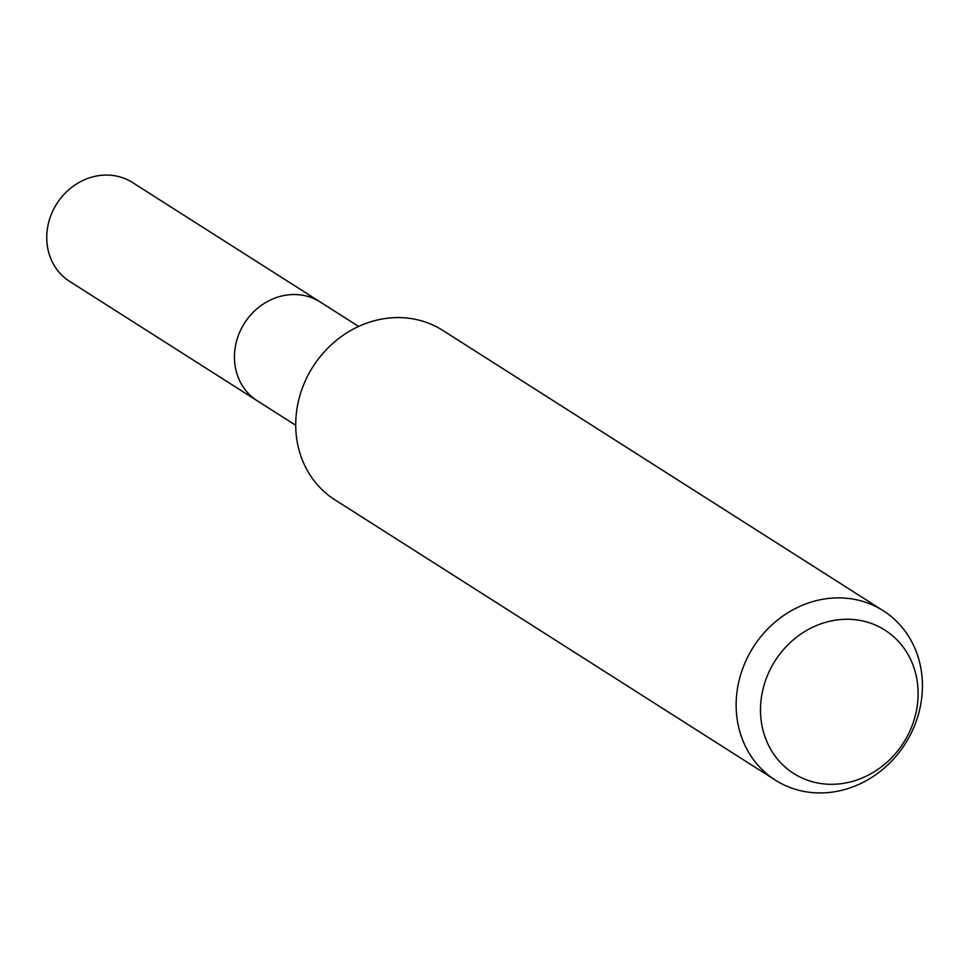 <?xml version="1.0" encoding="UTF-8"?>
<svg xmlns="http://www.w3.org/2000/svg" width="968" height="968" viewBox="0 0 968 968"><rect width="100%" height="100%" fill="white"/><g stroke="black" fill="none" stroke-linecap="round" stroke-linejoin="round"><path stroke-width="1.45" d="M295.724 425.279L257.306 400.837A58.576 52.514 -57.5 0 1 236.083 342.999A58.576 52.514 -57.5 0 1 320.214 301.992L132.531 182.541A58.576 52.514 -57.5 0 0 48.4 223.547A58.576 52.514 -57.5 0 0 69.623 281.385L257.306 400.825A58.576 52.514 -57.5 0 1 239.435 332.786A58.576 52.514 -57.5 0 1 302.064 295.143A58.576 52.514 -57.5 0 1 320.214 301.992L358.62 326.434M919.6 709.846A100.418 90.024 -57.5 0 1 775.38 780.135A100.418 90.024 -57.5 0 1 738.983 680.988A100.418 90.024 -57.5 0 1 883.215 610.699A100.418 90.024 -57.5 0 1 919.6 709.846M775.38 780.135L334.94 499.839A100.418 90.024 -57.5 0 1 298.555 400.691A100.418 90.024 -57.5 0 1 442.775 330.391L883.215 610.699M915.704 713.997A84.966 76.169 -57.5 0 1 820.005 783.402A84.966 76.169 -57.5 0 1 762.893 689.579A84.966 76.169 -57.5 0 1 858.592 620.173A84.966 76.169 -57.5 0 1 915.704 713.997"/></g></svg>
